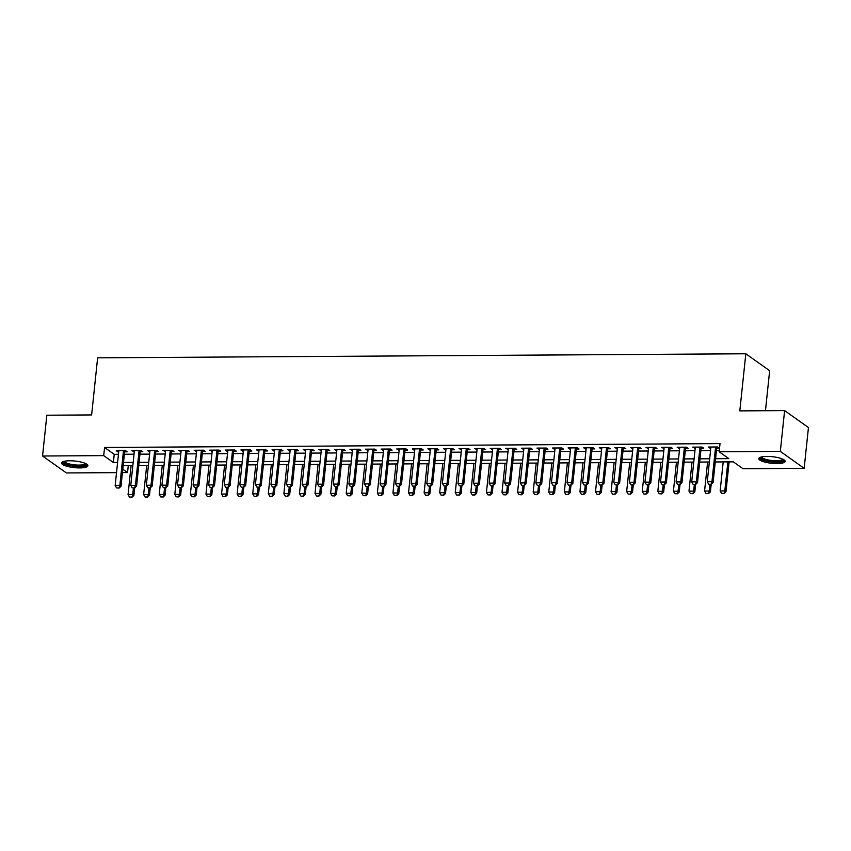 <?xml version="1.0" encoding="UTF-8"?>
<svg xmlns="http://www.w3.org/2000/svg" width="851" height="851" viewBox="0 0 851 851"><rect width="100%" height="100%" fill="white"/><g stroke="black" fill="none" stroke-linecap="round" stroke-linejoin="round"><path stroke-width="1.28" d="M69.697 460.774A13.222 3.308 6 0 1 87.876 465.731A13.222 3.308 6 0 1 79.749 467.922A13.222 3.308 6 0 1 61.58 462.965A13.222 3.308 6 0 1 69.697 460.774M766.964 456.423A13.222 3.308 6 0 1 785.133 461.37A13.222 3.308 6 0 1 777.016 463.561A13.222 3.308 6 0 1 758.837 458.604A13.222 3.308 6 0 1 766.964 456.423M765.453 410.714L769.655 370.717L745.816 353.771L97.631 357.824L91.631 414.937L46.837 415.214L42.55 456.008L103.705 455.625L113.374 462.487L117.598 462.465M745.816 353.771L739.817 410.884L784.611 410.597L808.45 427.542L804.163 468.337L743.008 468.72L733.339 461.848L715.265 461.965M128.278 465.635L127.544 472.56L122.448 472.592M116.523 472.635L66.389 472.943L42.55 456.008M124.629 451.838L127.203 451.828L125.597 450.679L116.247 450.743L118.704 451.881M140.213 451.743L142.787 451.732L141.181 450.583L131.831 450.647L134.288 451.785M155.786 451.647L158.371 451.636L156.754 450.487L147.414 450.541L149.872 451.69M171.37 451.551L173.955 451.53L172.338 450.392L162.988 450.445L165.445 451.583M186.954 451.455L189.528 451.434L187.922 450.296L178.572 450.349L181.029 451.487M202.538 451.36L205.112 451.338L203.506 450.19L194.156 450.253L196.613 451.392M218.111 451.253L220.696 451.243L219.079 450.094L209.74 450.158L212.197 451.296M233.695 451.158L236.28 451.147L234.663 449.998L225.313 450.062L227.77 451.2M249.279 451.062L251.853 451.051L250.247 449.902L240.897 449.956L243.354 451.104M264.863 450.966L267.437 450.945L265.831 449.807L256.481 449.86L258.938 450.998M280.436 450.87L283.021 450.849L281.404 449.711L272.065 449.764L274.522 450.902M296.02 450.775L298.605 450.753L296.988 449.605L287.638 449.668L290.095 450.807M311.604 450.668L314.179 450.658L312.572 449.509L303.222 449.573L305.679 450.711M327.188 450.573L329.762 450.562L328.156 449.413L318.806 449.477L321.263 450.615M342.762 450.477L345.346 450.466L343.73 449.317L334.39 449.381L336.847 450.519M358.345 450.381L360.93 450.36L359.313 449.222L349.963 449.275L352.42 450.413M373.929 450.285L376.504 450.264L374.897 449.126L365.547 449.179L368.004 450.317M389.513 450.19L392.088 450.168L390.481 449.03L381.131 449.083L383.588 450.222M405.087 450.094L407.672 450.073L406.055 448.924L396.715 448.988L399.172 450.126M420.671 449.988L423.255 449.977L421.639 448.828L412.288 448.892L414.745 450.03M436.255 449.892L438.829 449.881L437.223 448.732L427.872 448.796L430.329 449.934M451.838 449.796L454.413 449.785L452.806 448.637L443.456 448.69L445.913 449.839M467.412 449.7L469.997 449.679L468.38 448.541L459.04 448.594L461.497 449.732M482.996 449.605L485.581 449.583L483.964 448.445L474.613 448.498L477.071 449.636M498.58 449.509L501.154 449.488L499.548 448.339L490.197 448.403L492.655 449.541M514.164 449.402L516.738 449.392L515.132 448.243L505.781 448.307L508.238 449.445M529.737 449.307L532.322 449.296L530.705 448.147L521.365 448.211L523.822 449.349M545.321 449.211L547.906 449.2L546.289 448.051L536.938 448.105L539.396 449.254M560.905 449.115L563.479 449.094L561.873 447.956L552.522 448.009L554.98 449.147M576.489 449.02L579.063 448.998L577.457 447.86L568.106 447.913L570.564 449.051M592.062 448.924L594.647 448.902L593.03 447.754L583.69 447.817L586.148 448.956M607.646 448.817L610.231 448.807L608.614 447.658L599.264 447.722L601.721 448.86M623.23 448.722L625.804 448.711L624.198 447.562L614.847 447.626L617.305 448.764M638.814 448.626L641.388 448.615L639.782 447.466L630.431 447.53L632.889 448.668M654.387 448.53L656.972 448.509L655.355 447.371L646.015 447.424L648.473 448.562M669.971 448.434L672.556 448.413L670.939 447.275L661.589 447.328L664.046 448.466M685.555 448.339L688.129 448.317L686.523 447.179L677.173 447.232L679.63 448.371M701.139 448.243L703.713 448.222L702.107 447.073L692.757 447.137L695.214 448.275M715.606 458.721L728.828 458.646L719.169 451.775L720.02 443.616L104.567 447.466L114.225 454.328L118.449 454.306M124.374 454.264L134.032 454.211M139.958 454.168L149.616 454.115M155.531 454.072L165.19 454.009M171.115 453.977L180.774 453.913M186.699 453.881L196.358 453.817M202.283 453.785L211.942 453.721M217.856 453.689L227.515 453.626M233.44 453.583L243.099 453.53M249.024 453.487L258.683 453.434M264.608 453.392L274.267 453.328M280.181 453.296L289.84 453.232M295.765 453.2L305.424 453.136M311.349 453.104L321.008 453.04M326.933 452.998L336.592 452.945M342.506 452.902L352.165 452.849M358.09 452.806L367.749 452.743M373.674 452.711L383.333 452.647M389.258 452.615L398.917 452.551M404.831 452.519L414.49 452.455M420.415 452.413L430.074 452.36M435.999 452.317L445.658 452.264M451.583 452.221L461.242 452.158M467.156 452.126L476.815 452.062M482.74 452.03L492.399 451.966M498.324 451.934L507.983 451.87M513.908 451.838L523.567 451.775M529.482 451.732L539.14 451.679M545.065 451.636L554.724 451.583M560.649 451.541L570.308 451.477M576.233 451.445L585.892 451.381M591.807 451.349L601.466 451.285M607.391 451.253L617.049 451.19M622.975 451.147L632.633 451.094M638.558 451.051L648.217 450.998M654.132 450.956L663.791 450.892M669.716 450.86L679.375 450.796M685.3 450.764L694.959 450.7M700.884 450.668L710.542 450.605M716.457 450.562L719.297 450.551M716.712 448.137L719.297 448.126L717.68 446.977L708.34 447.041L710.798 448.179M784.611 410.597L780.324 451.392L804.163 468.337M104.567 447.466L103.705 455.625M719.169 451.775L780.324 451.392M123.512 462.423L133.171 462.37M139.096 462.327L148.755 462.274M154.68 462.231L164.339 462.167M170.253 462.136L179.923 462.072M185.837 462.04L195.496 461.976M201.421 461.944L211.08 461.88M217.005 461.848L226.664 461.785M232.578 461.742L242.248 461.689M248.162 461.646L257.821 461.593M263.746 461.55L273.405 461.487M279.33 461.455L288.989 461.391M294.903 461.359L304.573 461.295M310.487 461.263L320.146 461.199M326.071 461.157L335.73 461.104M341.655 461.061L351.314 461.008M357.229 460.965L366.898 460.902M372.812 460.87L382.471 460.806M388.396 460.774L398.055 460.71M403.98 460.678L413.639 460.614M419.554 460.572L429.223 460.519M435.138 460.476L444.796 460.423M450.722 460.38L460.38 460.317M466.305 460.285L475.964 460.221M481.879 460.189L491.548 460.125M497.463 460.093L507.122 460.029M513.047 459.997L522.705 459.934M528.631 459.891L538.289 459.838M544.204 459.795L553.873 459.742M559.788 459.7L569.447 459.636M575.372 459.604L585.031 459.54M590.956 459.508L600.615 459.444M606.529 459.412L616.198 459.349M622.113 459.306L631.772 459.253M637.697 459.21L647.356 459.157M653.281 459.115L662.94 459.051M668.854 459.019L678.524 458.955M684.438 458.923L694.097 458.859M700.022 458.827L709.681 458.763M122.799 469.199L127.544 472.56M709.34 461.997L699.682 462.061M693.756 462.093L684.098 462.157M678.183 462.189L668.524 462.253M662.599 462.295L652.94 462.348M647.015 462.391L637.356 462.444M631.431 462.487L621.773 462.55M615.858 462.582L606.199 462.646M600.274 462.678L590.615 462.742M584.69 462.774L575.031 462.838M569.106 462.88L559.447 462.933M553.533 462.976L543.874 463.029M537.949 463.072L528.29 463.135M522.365 463.167L512.706 463.231M506.781 463.263L497.122 463.327M491.208 463.359L481.538 463.423M475.624 463.455L465.965 463.518M460.04 463.561L450.381 463.614M444.456 463.657L434.797 463.71M428.883 463.752L419.213 463.816M413.299 463.848L403.64 463.912M397.715 463.944L388.056 464.008M382.131 464.04L372.472 464.103M366.558 464.146L356.888 464.199M350.974 464.242L341.315 464.295M335.39 464.338L325.731 464.401M319.806 464.433L310.147 464.497M304.233 464.529L294.563 464.593M288.649 464.625L278.99 464.689M273.065 464.731L263.406 464.784M257.481 464.827L247.822 464.88M241.907 464.923L232.238 464.986M226.323 465.018L216.665 465.082M210.74 465.114L201.081 465.178M195.156 465.21L185.497 465.274M179.582 465.306L169.913 465.369M163.998 465.412L154.339 465.465M148.414 465.508L138.756 465.561M132.83 465.603L123.172 465.667M114.225 454.328L113.374 462.487M710.064 447.03L709.947 448.179M694.49 447.126L694.363 448.275M678.907 447.222L678.779 448.381M663.323 447.318L663.206 448.477M647.739 447.413L647.622 448.573M632.165 447.509L632.038 448.668M616.581 447.615L616.454 448.764M600.997 447.711L600.88 448.86M585.414 447.807L585.297 448.966M569.84 447.903L569.713 449.062M554.256 447.998L554.129 449.158M538.672 448.094L538.555 449.254M523.088 448.2L522.971 449.349M507.515 448.296L507.387 449.445M491.931 448.392L491.804 449.551M476.347 448.488L476.23 449.647M460.763 448.583L460.646 449.743M445.19 448.679L445.062 449.839M429.606 448.785L429.478 449.934M414.022 448.881L413.905 450.03M398.438 448.977L398.321 450.126M382.865 449.073L382.737 450.232M367.281 449.168L367.153 450.328M351.697 449.264L351.58 450.424M336.113 449.36L335.996 450.519M320.54 449.466L320.412 450.615M304.956 449.562L304.828 450.711M289.372 449.658L289.255 450.817M273.788 449.753L273.671 450.913M258.215 449.849L258.087 451.009M242.631 449.945L242.503 451.104M227.047 450.051L226.93 451.2M211.463 450.147L211.346 451.296M195.89 450.243L195.762 451.402M180.306 450.339L180.178 451.498M164.722 450.434L164.605 451.594M149.138 450.53L149.021 451.69M133.564 450.636L133.437 451.785M117.981 450.732L117.853 451.881M708.692 484.23L711.223 484.357L708.692 484.23L707.266 481.772L710.915 447.02M715.595 446.988L711.936 481.751L713.095 482.57L711.223 484.357M716.84 446.988L713.095 482.57M707.266 481.772L711.936 481.751L711.032 484.219M723.201 461.912L720.148 490.931L724.818 490.91L727.871 461.88M723.914 493.378L721.574 493.389L724.105 493.516L724.818 490.91L725.977 491.729L729.116 461.87M720.148 490.931L721.574 493.389M724.105 493.516L725.977 491.729M783.431 459.476A11.435 2.861 6 0 1 776.474 461.774A11.435 2.861 6 0 1 765.049 460.242A11.435 2.861 6 0 1 760.9 457.104M761.677 456.913A10.595 2.659 -174 0 0 776.24 460.731A10.595 2.659 -174 0 0 782.718 459.115M759.22 457.934A13.137 3.287 -174 0 0 777.123 462.231A13.137 3.287 -174 0 0 784.899 460.636M86.174 463.838A11.435 2.861 6 0 1 80.451 466.103A11.435 2.861 6 0 1 67.931 464.646A11.435 2.861 6 0 1 63.634 461.465M64.41 461.263A10.595 2.659 -174 0 0 68.527 463.71A10.595 2.659 -174 0 0 79.217 465.093A10.595 2.659 -174 0 0 85.451 463.476M61.953 462.295A13.137 3.287 -174 0 0 66.899 464.88A13.137 3.287 -174 0 0 87.642 464.997M693.108 484.336L695.639 484.453L693.108 484.336L691.682 481.868L695.331 447.115M700.011 447.094L696.352 481.847L697.512 482.666L695.639 484.453M701.256 447.083L697.512 482.666M691.682 481.868L696.352 481.847L695.448 484.315M677.534 484.432L680.055 484.549L677.534 484.432L676.098 481.974L679.758 447.222M684.427 447.19L680.779 481.943L681.938 482.762L680.055 484.549M685.672 447.179L681.938 482.762M676.098 481.974L680.779 481.943L679.864 484.41M661.95 484.527L664.482 484.644L661.95 484.527L660.514 482.07L664.174 447.318M668.843 447.286L665.195 482.038L666.354 482.868L664.482 484.644M670.088 447.275L666.354 482.868M660.514 482.07L665.195 482.038L664.28 484.506M646.366 484.623L648.898 484.751L646.366 484.623L644.941 482.166L648.59 447.413M653.27 447.381L649.611 482.134L650.77 482.964L648.898 484.751L648.079 492.218L646.92 491.389L647.611 484.751M654.515 447.371L650.77 482.964M644.941 482.166L649.611 482.134L648.707 484.613M707.617 462.008L704.564 491.027L709.245 491.006L709.936 484.368M708.33 493.474L706 493.484L708.521 493.612L709.245 491.006L710.404 491.825L711.191 484.357M704.564 491.027L706 493.484M708.521 493.612L710.404 491.825M692.033 462.104L688.991 491.133L693.661 491.101L694.363 484.464M692.757 493.569L690.416 493.591L692.948 493.708L693.661 491.101L694.82 491.921L695.607 484.453M688.991 491.133L690.416 493.591M692.948 493.708L694.82 491.921M676.46 462.199L673.407 491.229L678.077 491.197L678.779 484.559M677.173 493.665L674.832 493.686L677.364 493.803L678.077 491.197L679.236 492.016L680.023 484.549M673.407 491.229L674.832 493.686M677.364 493.803L679.236 492.016M660.876 462.306L657.823 491.325L662.493 491.293L663.195 484.655M661.589 493.771L659.248 493.782L661.78 493.899L662.493 491.293L663.652 492.123L664.44 484.644M657.823 491.325L659.248 493.782M661.78 493.899L663.652 492.123M630.782 484.719L633.314 484.847L630.782 484.719L629.357 482.262L633.006 447.509M637.686 447.477L634.027 482.23L635.186 483.06L633.314 484.847L632.495 492.314L631.336 491.484L632.038 484.847M638.931 447.477L635.186 483.06M629.357 482.262L634.027 482.23L633.123 484.708M643.867 494.016L646.196 494.005L643.867 494.016M645.292 462.401L642.239 491.421L646.92 491.389L646.005 493.867M642.239 491.421L643.675 493.878M646.196 494.005L648.079 492.218M615.209 484.815L617.73 484.942L615.209 484.815L613.773 482.357L617.432 447.605M622.102 447.573L618.454 482.336L619.613 483.155L617.73 484.942L616.911 492.41L615.752 491.591L616.454 484.953M623.347 447.573L619.613 483.155M613.773 482.357L618.454 482.336L617.539 484.804M628.283 494.112L630.623 494.101L628.283 494.112M629.708 462.497L626.666 491.516L631.336 491.484L630.431 493.963M626.666 491.516L628.091 493.974M630.623 494.101L632.495 492.314M599.625 484.91L602.157 485.038L599.625 484.91L598.189 482.453L601.848 447.7M606.518 447.679L602.87 482.432L604.029 483.251L602.157 485.038L601.327 492.506L600.168 491.687L600.87 485.049M607.763 447.669L604.029 483.251M598.189 482.453L602.87 482.432L601.955 484.9M612.699 494.208L615.039 494.197L612.699 494.208M614.135 462.593L611.082 491.612L615.752 491.591L614.847 494.059M611.082 491.612L612.507 494.069M615.039 494.197L616.911 492.41M584.041 485.017L586.573 485.134L584.041 485.017L582.616 482.56L586.265 447.796M590.934 447.775L587.286 482.528L588.445 483.347L586.573 485.134L585.754 492.601L584.594 491.782L585.286 485.144M592.19 447.764L588.445 483.347M582.616 482.56L587.286 482.528L586.382 484.996M597.115 494.303L599.455 494.293L597.115 494.303M598.551 462.689L595.498 491.718L600.168 491.687L599.264 494.154M595.498 491.718L596.923 494.176M599.455 494.293L601.327 492.506M568.457 485.113L570.989 485.23L568.457 485.113L567.032 482.655L570.681 447.903M575.361 447.871L571.702 482.623L572.861 483.442L570.989 485.23L570.17 492.708L569.011 491.878L569.713 485.24M576.606 447.86L572.861 483.442M567.032 482.655L571.702 482.623L570.798 485.091M581.541 494.41L583.871 494.388L581.541 494.41M582.967 462.784L579.914 491.814L584.594 491.782L583.68 494.25M579.914 491.814L581.35 494.271M583.871 494.388L585.754 492.601M552.884 485.208L555.405 485.325L552.884 485.208L551.448 482.751L555.107 447.998M559.777 447.966L556.128 482.719L557.288 483.549L555.405 485.325L554.586 492.803L553.427 491.974L554.129 485.336M561.022 447.956L557.288 483.549M551.448 482.751L556.128 482.719L555.214 485.198M565.958 494.505L568.298 494.484L565.958 494.505M567.383 462.891L564.33 491.91L569.011 491.878L568.106 494.346M564.33 491.91L565.766 494.367M568.298 494.484L570.17 492.708M537.3 485.304L539.832 485.432L537.3 485.304L535.864 482.847L539.523 448.094M544.193 448.062L540.545 482.815L541.704 483.645L539.832 485.432M545.438 448.051L541.704 483.645M535.864 482.847L540.545 482.815L539.63 485.293M550.374 494.601L552.714 494.591L550.374 494.601M551.81 462.987L548.757 492.006L553.427 491.974L552.522 494.452M548.757 492.006L550.182 494.463M552.714 494.591L554.586 492.803M521.716 485.4L524.248 485.527L521.716 485.4L520.291 482.942L523.939 448.19M528.609 448.158L524.961 482.911L526.12 483.74L524.248 485.527M529.865 448.158L526.12 483.74M520.291 482.942L524.961 482.911L524.056 485.389M536.226 463.082L533.173 492.101L537.843 492.069L538.545 485.432M536.938 494.548L534.598 494.559L537.13 494.686L537.843 492.069L539.002 492.899L539.789 485.432M533.173 492.101L534.598 494.559M537.13 494.686L539.002 492.899M506.132 485.495L508.664 485.623L506.132 485.495L504.707 483.038L508.355 448.286M513.036 448.264L509.377 483.017L510.536 483.836L508.664 485.623M514.281 448.254L510.536 483.836M504.707 483.038L509.377 483.017L508.472 485.485M520.642 463.178L517.589 492.197L522.269 492.176L522.961 485.538M521.355 494.644L519.025 494.654L521.546 494.782L522.269 492.176L523.429 492.995L524.205 485.527M517.589 492.197L519.025 494.654M521.546 494.782L523.429 492.995M490.548 485.602L493.08 485.719L490.548 485.602L489.123 483.145L492.782 448.381M497.452 448.36L493.803 483.113L494.963 483.932L493.08 485.719M498.697 448.349L494.963 483.932M489.123 483.145L493.803 483.113L492.889 485.581M505.058 463.274L502.005 492.293L506.685 492.272L507.387 485.634M505.781 494.739L503.441 494.75L505.973 494.878L506.685 492.272L507.845 493.091L508.632 485.623M502.005 492.293L503.441 494.75M505.973 494.878L507.845 493.091M474.975 485.698L477.507 485.815L474.975 485.698L473.539 483.24L477.198 448.488M481.868 448.456L478.219 483.208L479.379 484.028L477.507 485.815M483.113 448.445L479.379 484.028M473.539 483.24L478.219 483.208L477.305 485.676M489.474 463.37L486.432 492.399L491.101 492.367L491.804 485.73M490.197 494.835L487.857 494.856L490.389 494.974L491.101 492.367L492.261 493.186L493.048 485.719M486.432 492.399L487.857 494.856M490.389 494.974L492.261 493.186M459.391 485.793L461.923 485.91L459.391 485.793L457.966 483.336L461.614 448.583M466.284 448.551L462.636 483.304L463.795 484.134L461.923 485.91M467.539 448.541L463.795 484.134M457.966 483.336L462.636 483.304L461.731 485.772M473.901 463.465L470.848 492.495L475.518 492.463L476.22 485.825M474.613 494.931L472.273 494.952L474.805 495.069L475.518 492.463L476.677 493.293L477.464 485.815M470.848 492.495L472.273 494.952M474.805 495.069L476.677 493.293M443.807 485.889L446.339 486.017L443.807 485.889L442.382 483.432L446.03 448.679M450.711 448.647L447.052 483.4L448.211 484.23L446.339 486.017M451.955 448.637L448.211 484.23M442.382 483.432L447.052 483.4L446.147 485.878M458.317 463.572L455.264 492.591L459.944 492.559L460.636 485.921M459.029 495.037L456.7 495.048L459.221 495.176L459.944 492.559L461.104 493.389L461.88 485.91M455.264 492.591L456.7 495.048M459.221 495.176L461.104 493.389M428.223 485.985L430.755 486.112L428.223 485.985L426.798 483.528L430.457 448.775M435.127 448.743L431.478 483.496L432.638 484.325L430.755 486.112M436.372 448.743L432.638 484.325M426.798 483.528L431.478 483.496L430.563 485.974M442.733 463.667L439.68 492.686L444.36 492.655L445.052 486.017M443.456 495.133L441.116 495.144L443.648 495.271L444.36 492.655L445.52 493.484L446.307 486.017M439.68 492.686L441.116 495.144M443.648 495.271L445.52 493.484M412.65 486.081L415.182 486.208L412.65 486.081L411.214 483.623L414.873 448.871M419.543 448.839L415.894 483.602L417.054 484.421L415.182 486.208M420.788 448.839L417.054 484.421M411.214 483.623L415.894 483.602L414.98 486.07M427.149 463.763L424.106 492.782L428.776 492.761L429.478 486.112M427.872 495.229L425.532 495.239L428.064 495.367L428.776 492.761L429.936 493.58L430.723 486.112M424.106 492.782L425.532 495.239M428.064 495.367L429.936 493.58M397.066 486.187L399.598 486.304L397.066 486.187L395.641 483.719L399.289 448.966M403.959 448.945L400.31 483.698L401.47 484.517L399.598 486.304M405.214 448.934L401.47 484.517M395.641 483.719L400.31 483.698L399.406 486.166M411.576 463.859L408.523 492.878L413.192 492.857L413.894 486.219M412.288 495.325L409.948 495.335L412.48 495.463L413.192 492.857L414.352 493.676L415.139 486.208M408.523 492.878L409.948 495.335M412.48 495.463L414.352 493.676M381.482 486.283L384.014 486.4L381.482 486.283L380.057 483.825L383.705 449.073M388.386 449.041L384.726 483.793L385.886 484.613L384.014 486.4M389.63 449.03L385.886 484.613M380.057 483.825L384.726 483.793L383.822 486.261M395.992 463.955L392.939 492.984L397.619 492.952L398.311 486.315M396.704 495.42L394.375 495.442L396.896 495.559L397.619 492.952L398.779 493.771L399.555 486.304M392.939 492.984L394.375 495.442M396.896 495.559L398.779 493.771M365.898 486.378L368.43 486.495L365.898 486.378L364.473 483.921L368.132 449.168M372.802 449.137L369.153 483.889L370.313 484.719L368.43 486.495M374.046 449.126L370.313 484.719M364.473 483.921L369.153 483.889L368.238 486.357M380.408 464.05L377.355 493.08L382.035 493.048L382.727 486.41M381.131 495.516L378.791 495.537L381.322 495.654L382.035 493.048L383.195 493.867L383.982 486.4M377.355 493.08L378.791 495.537M381.322 495.654L383.195 493.867M350.325 486.474L352.857 486.602L350.325 486.474L348.889 484.017L352.548 449.264M357.218 449.232L353.569 483.985L354.729 484.815L352.857 486.602M358.462 449.222L354.729 484.815M348.889 484.017L353.569 483.985L352.654 486.464M364.824 464.157L361.781 493.176L366.451 493.144L367.153 486.506M365.547 495.622L363.207 495.633L365.739 495.75L366.451 493.144L367.611 493.974L368.398 486.495M361.781 493.176L363.207 495.633M365.739 495.75L367.611 493.974M334.741 486.57L337.273 486.698L334.741 486.57L333.315 484.113L336.964 449.36M341.634 449.328L337.985 484.081L339.145 484.91L337.273 486.698M342.889 449.328L339.145 484.91M333.315 484.113L337.985 484.081L337.081 486.559M349.25 464.252L346.197 493.272L350.867 493.24L351.569 486.602M349.963 495.718L347.623 495.729L350.155 495.856L350.867 493.24L352.027 494.069L352.814 486.602M346.197 493.272L347.623 495.729M350.155 495.856L352.027 494.069M319.157 486.666L321.689 486.793L319.157 486.666L317.731 484.208L321.38 449.456M326.061 449.424L322.401 484.187L323.561 485.006L321.689 486.793L320.87 494.261L319.71 493.442L320.401 486.804M327.305 449.424L323.561 485.006M317.731 484.208L322.401 484.187L321.497 486.655M303.573 486.761L306.105 486.889L303.573 486.761L302.148 484.304L305.807 449.551M310.477 449.53L306.828 484.283L307.988 485.102L306.105 486.889L305.286 494.357L304.126 493.537L304.828 486.9M311.721 449.519L307.988 485.102M302.148 484.304L306.828 484.283L305.913 486.751M288 486.868L290.531 486.985L288 486.868L286.564 484.41L290.223 449.647M294.893 449.626L291.244 484.379L292.404 485.198L290.531 486.985L289.702 494.452L288.542 493.633L289.244 486.995M296.137 449.615L292.404 485.198M286.564 484.41L291.244 484.379L290.329 486.846M333.666 464.348L330.613 493.367L335.294 493.335L335.985 486.698M334.379 495.814L332.05 495.825L334.571 495.952L335.294 493.335L336.453 494.165L337.23 486.698M330.613 493.367L332.05 495.825M334.571 495.952L336.453 494.165M316.657 496.059L318.997 496.048L316.657 496.059M318.083 464.444L315.03 493.463L319.71 493.442L318.806 495.91M315.03 493.463L316.466 495.92M318.997 496.048L320.87 494.261M301.073 496.154L303.413 496.144L301.073 496.154M302.499 464.54L299.456 493.569L304.126 493.537L303.222 496.005M299.456 493.569L300.882 496.027M303.413 496.144L305.286 494.357M272.416 486.963L274.947 487.08L272.416 486.963L270.99 484.506L274.639 449.753M279.309 449.722L275.66 484.474L276.82 485.293L274.947 487.08L274.128 494.559L272.969 493.729L273.66 487.091M280.564 449.711L276.82 485.293M270.99 484.506L275.66 484.474L274.756 486.942M285.489 496.261L287.829 496.239L285.489 496.261M286.925 464.635L283.872 493.665L288.542 493.633L287.638 496.101M283.872 493.665L285.298 496.122M287.829 496.239L289.702 494.452M256.832 487.059L259.364 487.176L256.832 487.059L255.406 484.602L259.055 449.849M263.736 449.817L260.076 484.57L261.236 485.4L259.364 487.176L258.544 494.654L257.385 493.825L258.076 487.187M264.98 449.807L261.236 485.4M255.406 484.602L260.076 484.57L259.172 487.049M269.916 496.356L272.246 496.335L269.916 496.356M271.341 464.742L268.288 493.761L272.969 493.729L272.054 496.197M268.288 493.761L269.724 496.218M272.246 496.335L274.128 494.559M241.248 487.155L243.78 487.283L241.248 487.155L239.822 484.698L243.482 449.945M248.152 449.913L244.503 484.666L245.662 485.495L243.78 487.283L242.96 494.75L241.801 493.92L242.503 487.283M249.396 449.902L245.662 485.495M239.822 484.698L244.503 484.666L243.588 487.144M254.332 496.452L256.672 496.441L254.332 496.452M255.757 464.837L252.704 493.857L257.385 493.825L256.47 496.303M252.704 493.857L254.141 496.314M256.672 496.441L258.544 494.654M225.675 487.251L228.206 487.378L225.675 487.251L224.239 484.793L227.898 450.041M232.568 450.009L228.919 484.762L230.078 485.591L228.206 487.378M233.812 450.009L230.078 485.591M224.239 484.793L228.919 484.762L228.004 487.24M238.748 496.548L241.088 496.537L238.748 496.548M240.173 464.933L237.131 493.952L241.801 493.92L240.897 496.399M237.131 493.952L238.557 496.41M241.088 496.537L242.96 494.75M210.091 487.346L212.622 487.474L210.091 487.346L208.665 484.889L212.314 450.136M216.984 450.115L213.335 484.868L214.495 485.687L212.622 487.474M218.239 450.105L214.495 485.687M208.665 484.889L213.335 484.868L212.431 487.336M224.6 465.029L221.547 494.048L226.217 494.027L226.919 487.389M225.313 496.495L222.973 496.505L225.504 496.633L226.217 494.027L227.377 494.846L228.164 487.378M221.547 494.048L222.973 496.505M225.504 496.633L227.377 494.846M194.507 487.453L197.038 487.57L194.507 487.453L193.081 484.996L196.73 450.232M201.41 450.211L197.751 484.964L198.911 485.783L197.038 487.57M202.655 450.2L198.911 485.783M193.081 484.996L197.751 484.964L196.847 487.432M209.016 465.125L205.963 494.144L210.644 494.123L211.335 487.485M209.729 496.59L207.399 496.601L209.92 496.729L210.644 494.123L211.803 494.942L212.58 487.474M205.963 494.144L207.399 496.601M209.92 496.729L211.803 494.942M178.923 487.549L181.454 487.666L178.923 487.549L177.497 485.091L181.157 450.339M185.826 450.307L182.178 485.059L183.337 485.878L181.454 487.666M187.071 450.296L183.337 485.878M177.497 485.091L182.178 485.059L181.263 487.527M193.432 465.22L190.379 494.25L195.06 494.218L195.751 487.58M194.145 496.686L191.815 496.707L194.347 496.824L195.06 494.218L196.219 495.037L197.006 487.57M190.379 494.25L191.815 496.707M194.347 496.824L196.219 495.037M163.349 487.644L165.881 487.761L163.349 487.644L161.913 485.187L165.573 450.434M170.243 450.402L166.594 485.155L167.753 485.985L165.881 487.761M171.487 450.392L167.753 485.985M161.913 485.187L166.594 485.155L165.679 487.623M177.848 465.316L174.806 494.346L179.476 494.314L180.178 487.676M178.572 496.782L176.231 496.803L178.763 496.92L179.476 494.314L180.635 495.144L181.423 487.666M174.806 494.346L176.231 496.803M178.763 496.92L180.635 495.144M147.766 487.74L150.297 487.868L147.766 487.74L146.34 485.283L149.989 450.53M154.659 450.498L151.01 485.251L152.169 486.081L150.297 487.868M155.914 450.487L152.169 486.081M146.34 485.283L151.01 485.251L150.106 487.729M162.275 465.423L159.222 494.442L163.892 494.41L164.594 487.772M162.988 496.888L160.648 496.899L163.179 497.016L163.892 494.41L165.051 495.239L165.839 487.761M159.222 494.442L160.648 496.899M163.179 497.016L165.051 495.239M132.182 487.836L134.713 487.963L132.182 487.836L130.756 485.378L134.405 450.626M139.085 450.594L135.426 485.347L136.585 486.176L134.713 487.963M140.33 450.594L136.585 486.176M130.756 485.378L135.426 485.347L134.522 487.825M146.691 465.518L143.638 494.537L148.319 494.505L149.01 487.868M147.404 496.984L145.074 496.995L147.595 497.122L148.319 494.505L149.478 495.335L150.255 487.868M143.638 494.537L145.074 496.995M147.595 497.122L149.478 495.335M116.598 487.931L119.129 488.059L116.598 487.931L115.172 485.474L118.832 450.722M123.501 450.69L119.853 485.453L121.012 486.272L119.129 488.059M124.746 450.69L121.012 486.272M115.172 485.474L119.853 485.453L118.938 487.921M131.107 465.614L128.054 494.633L132.735 494.612L133.426 487.963M131.82 497.08L129.49 497.09L132.022 497.218L132.735 494.612L133.894 495.431L134.681 487.963M128.054 494.633L129.49 497.09M132.022 497.218L133.894 495.431"/></g></svg>
